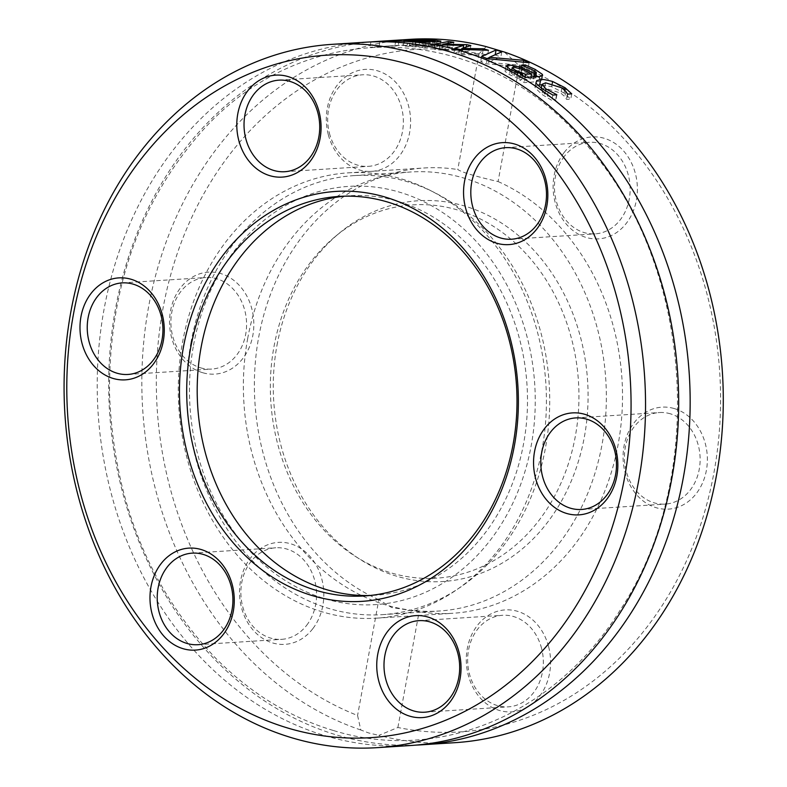 <?xml version="1.0" encoding="UTF-8"?>
<svg xmlns="http://www.w3.org/2000/svg" width="787" height="787" viewBox="0 0 787 787"><rect width="100%" height="100%" fill="white"/><g stroke="black" fill="none" stroke-linecap="round" stroke-linejoin="round"><path stroke-width="0.59" stroke-dasharray="3.94 2.95" d="M344.293 196.189A200.164 164.995 86.3 0 1 349.526 195.756A200.164 164.995 86.3 0 1 526.995 384.951A200.164 164.995 86.3 0 1 375.153 595.267A200.164 164.995 86.3 0 1 369.9 595.503M410.489 745.525A352.379 290.452 86.3 0 1 325.198 735.727A352.379 290.452 86.3 0 1 97.913 360.544A352.379 290.452 86.3 0 1 365.384 42.213M455.112 742.662A352.379 290.452 86.3 0 1 378.891 735.383L397.888 727.483A341.952 281.864 -93.7 0 0 713.937 472.643A341.952 281.864 -93.7 0 0 519.331 65.774L504.319 52.021M416.225 745.092A352.379 290.452 86.3 0 1 336.679 734.989A352.379 290.452 86.3 0 1 109.206 363.279A352.379 290.452 86.3 0 1 371.13 41.908M486.228 46.63L479.017 53.772A341.952 281.864 -93.7 0 0 162.958 308.622A341.952 281.864 -93.7 0 0 357.573 715.481L360.8 729.992L368.641 732.943L378.891 735.383M360.8 729.992A352.379 290.452 86.3 0 1 142.89 352.104A352.379 290.452 86.3 0 1 410.007 39.35M380.082 41.268A352.379 290.452 -93.7 0 0 370.913 42.036L399.186 40.226A352.379 290.452 86.3 0 1 404.931 39.704L380.003 41.298A352.379 290.452 86.3 0 1 381.754 41.17M479.017 53.772L457.768 169.549C462.225 172.422 475.663 176.416 498.082 181.551L519.331 65.774M541.899 84.839L551.648 86.708L564.092 92.994L570.762 99.182L566.748 99.447A347.165 286.163 -93.7 0 0 566.473 99.241L564.85 96.732L560.885 93.132L544.663 88.055L541.023 89.6L544.938 94.155L555.612 99.929A347.165 286.163 86.3 0 1 555.888 100.136L551.874 100.402L541.918 94.42L535.081 87.77L535.288 86.255L537.846 85.094M565.823 91.42L564.85 96.732M556.557 94.824L555.612 99.929M556.871 94.804L555.888 100.136M552.858 95.06L551.874 100.402M548.067 92.413L547.093 97.726M567.457 93.909L566.473 99.241M567.732 94.106L566.748 99.447M571.736 93.85L570.762 99.182M425.531 42.429L424.596 47.535L412.103 46.63C401.34 45.912 399.688 45.469 407.135 45.321C418.3 44.711 426.957 44.643 433.106 45.115L440.012 46.246L440.946 41.131M403.888 40.59L402.944 45.784L407.135 45.321L407.912 41.101M440.71 41.318L439.835 46.049L434.109 47.033A347.165 286.163 -93.7 0 0 412.319 45.42L409.289 45.794L410.243 40.619M435.044 41.918L434.109 47.033M413.264 40.245L412.319 45.42C407.961 45.794 408.915 46.138 415.152 46.433L428.187 47.25A347.165 286.163 86.3 0 1 428.492 47.289L424.596 47.535M429.427 42.173L428.492 47.289M429.112 42.193L428.187 47.25M423.396 42.262L422.54 46.925M435.103 40.727L434.168 45.853L415.044 45.243A347.165 286.163 86.3 0 1 431.699 46.295L434.188 45.902L434.926 41.908M422.835 39.891L421.881 45.066M432.555 41.632L431.699 46.295M415.939 40.344L415.044 45.243M482.401 53.821A347.165 286.163 86.3 0 1 487.527 55.326L458.624 54.47A347.165 286.163 -93.7 0 0 453.892 53.231L462.786 50.437L438.949 49.984A347.165 286.163 -93.7 0 0 434.168 49.148L447.439 46.62A347.165 286.163 86.3 0 1 452.879 47.397L441.93 49.355L465.648 49.709A347.165 286.163 86.3 0 1 469.928 50.634L460.916 53.496L482.401 53.821L483.08 50.093M435.103 44.062L434.168 49.148M448.039 43.324L447.439 46.62M453.814 42.301L452.879 47.397M439.874 44.908L438.949 49.984M442.737 44.948L441.93 49.355M463.238 47.987L462.786 50.437M466.14 47.043L465.648 49.709M454.817 48.174L453.892 53.231M470.852 45.567L469.928 50.634M459.549 49.414L458.624 54.47M461.654 49.463L460.916 53.496M488.461 50.27L487.527 55.326M395.772 40.776L394.818 45.99A347.165 286.163 -93.7 0 0 380.416 46.472A347.165 286.163 -93.7 0 0 369.929 47.377L398.202 45.567A347.165 286.163 86.3 0 1 403.957 45.007L379.029 46.61A347.165 286.163 86.3 0 1 383.761 46.256A347.165 286.163 86.3 0 1 398.163 45.774L394.818 45.99M370.913 42.036L369.929 47.377M399.186 40.226L398.202 45.567M404.931 39.704L403.957 45.007M399.117 40.56L398.163 45.774M380.003 41.298L379.029 46.61M537.875 76.624L541.328 79.477L541.653 80.736L540.492 81.454L524.329 82.615A347.165 286.163 -93.7 0 0 519.479 79.782L521.722 79.635L509.455 74.676L505.057 71.401L505.893 65.833M511.727 70.102L518.869 72.05L533.429 78.887L535.357 77.519L530.999 74.706L520.955 70.407A347.165 286.163 -93.7 0 0 520.669 70.269L524.309 70.043L536.173 75.611M535.957 76.752L535.691 78.247L535.357 77.519L536.311 72.365M505.992 66.285L505.057 71.401L507.32 69.836L511.373 70.043M530.595 79.064L521.014 74.362C515.495 72.404 512.711 71.715 512.662 72.296L511.304 73.161L513.409 74.785L524.703 79.448L530.595 79.064L530.959 77.077M525.096 77.323L524.703 79.448M521.889 65.301L520.955 70.407M533.802 76.89L533.429 78.887M521.604 65.164L520.669 70.269M519.558 68.321L518.869 72.05M524.968 66.452L524.309 70.043M517.325 72.62L516.38 77.765M525.283 77.441L524.329 82.615M522.43 75.768L521.722 79.635M520.423 74.617L519.479 79.782M523.473 62.124L522.873 65.41A347.165 286.163 86.3 0 1 528.185 67.82L486.346 63.757A347.165 286.163 -93.7 0 0 480.65 61.553L487.045 58.592M529.12 62.724L528.185 67.82M489.081 58.838L488.432 62.389L522.873 65.41M487.271 58.681L486.346 63.757M501.801 51.834L500.866 56.89L488.432 62.389M481.575 56.487L480.65 61.553M495.21 54.677L495.141 55.051A347.165 286.163 86.3 0 1 500.866 56.89M489.317 57.569L495.141 55.051M397.888 727.483L419.137 611.706L391.66 607.525L378.822 599.704L357.573 715.481M378.822 599.704A223.105 183.902 86.3 0 1 255.834 357.101A223.105 183.902 86.3 0 1 424.173 167.985A223.105 183.902 86.3 0 1 457.768 169.549M328.277 134.547A51.086 42.104 86.3 0 1 377.563 70.82A51.086 42.104 86.3 0 1 399.56 155.767A51.086 42.104 86.3 0 1 328.277 134.547M312.754 628.764A51.086 42.104 86.3 0 1 241.471 607.534A51.086 42.104 86.3 0 1 290.757 543.807A51.086 42.104 86.3 0 1 312.754 628.764M202.584 372.684A51.086 42.104 86.3 0 1 180.587 287.727A51.086 42.104 86.3 0 1 251.87 308.947A51.086 42.104 86.3 0 1 202.584 372.684M498.082 181.551A223.105 183.902 86.3 0 1 621.061 424.163A223.105 183.902 86.3 0 1 452.732 613.28A223.105 183.902 86.3 0 1 419.137 611.706M564.151 152.501A51.086 42.104 86.3 0 1 635.434 173.72A51.086 42.104 86.3 0 1 586.148 237.448A51.086 42.104 86.3 0 1 564.151 152.501M548.618 646.707A51.086 42.104 86.3 0 1 499.332 710.435A51.086 42.104 86.3 0 1 477.335 625.488A51.086 42.104 86.3 0 1 548.618 646.707M674.321 408.581A51.086 42.104 86.3 0 1 696.318 493.528A51.086 42.104 86.3 0 1 625.035 472.308A51.086 42.104 86.3 0 1 674.321 408.581M322.621 611.952A223.105 183.902 86.3 0 1 178.718 374.415A223.105 183.902 86.3 0 1 348.061 172.865A223.105 183.902 86.3 0 1 545.863 383.741A223.105 183.902 86.3 0 1 376.619 618.159A223.105 183.902 86.3 0 1 322.621 611.952M564.377 156.298A45.872 37.815 -93.7 0 0 558.278 207.138A45.872 37.815 -93.7 0 0 595.228 233.857A45.872 37.815 -93.7 0 0 630.033 185.653A45.872 37.815 -93.7 0 0 589.355 142.299A45.872 37.815 -93.7 0 0 564.377 156.298M329.438 133.288A45.872 37.815 -93.7 0 0 368.464 166.342A45.872 37.815 -93.7 0 0 403.259 118.148A45.872 37.815 -93.7 0 0 362.591 74.795A45.872 37.815 -93.7 0 0 329.438 133.288M200.567 367.814A45.872 37.815 -93.7 0 0 211.664 369.083A45.872 37.815 -93.7 0 0 246.469 320.889A45.872 37.815 -93.7 0 0 205.791 277.536A45.872 37.815 -93.7 0 0 170.976 318.971A45.872 37.815 -93.7 0 0 200.567 367.814M306.635 625.34A45.872 37.815 -93.7 0 0 312.734 574.5A45.872 37.815 -93.7 0 0 275.775 547.782A45.872 37.815 -93.7 0 0 240.979 595.975A45.872 37.815 -93.7 0 0 281.648 639.339A45.872 37.815 -93.7 0 0 306.635 625.34M541.574 648.34A45.872 37.815 -93.7 0 0 502.549 615.286A45.872 37.815 -93.7 0 0 467.753 663.49A45.872 37.815 -93.7 0 0 508.422 706.844A45.872 37.815 -93.7 0 0 541.574 648.34M670.445 413.824A45.872 37.815 -93.7 0 0 659.339 412.545A45.872 37.815 -93.7 0 0 624.544 460.749A45.872 37.815 -93.7 0 0 665.212 504.103A45.872 37.815 -93.7 0 0 700.037 462.667A45.872 37.815 -93.7 0 0 670.445 413.824M193.523 345.257A209.549 172.727 86.3 0 1 479.067 244.58A209.549 172.727 86.3 0 1 414.434 596.694A209.549 172.727 86.3 0 1 193.523 345.257M191.015 342.375A219.976 181.325 -93.7 0 0 382.315 614.657A219.976 181.325 -93.7 0 0 549.178 383.525A219.976 181.325 -93.7 0 0 354.15 175.609A219.976 181.325 -93.7 0 0 191.015 342.375M247.639 338.744A219.976 181.325 86.3 0 1 410.775 171.979A219.976 181.325 86.3 0 1 605.803 379.895A219.976 181.325 86.3 0 1 438.93 611.027A219.976 181.325 86.3 0 1 247.639 338.744M276.975 345.375A190.788 157.262 86.3 0 1 339.581 232.942A190.788 157.262 86.3 0 1 542.459 260.3A190.788 157.262 86.3 0 1 558.258 506.602A190.788 157.262 86.3 0 1 360.535 559.655A190.788 157.262 86.3 0 1 276.975 345.375M273.974 346.664A187.021 154.154 86.3 0 1 335.351 236.454A187.021 154.154 86.3 0 1 534.225 263.271A187.021 154.154 86.3 0 1 549.71 504.713A187.021 154.154 86.3 0 1 355.891 556.714A187.021 154.154 86.3 0 1 273.974 346.664M561.859 87.859L560.885 93.132M545.617 82.832L544.663 88.055M545.539 90.908L544.938 94.155M542.882 89.147L541.918 94.42M564.623 90.151L564.092 92.994M552.238 83.491L551.648 86.708M536.036 82.546L535.081 87.77M413.047 41.495L412.103 46.63M433.971 40.432L433.106 45.115M436.992 41.8L436.057 46.905M419.579 41.977L418.645 47.102M416.018 41.721L415.152 46.433M430.814 40.137L429.869 45.282M515.18 71.784L514.511 75.385M513.606 67.18L512.662 72.296M521.958 69.226L521.014 74.362M534.481 76.851L534.117 78.838M531.943 69.571L530.999 74.706M507.664 67.928L507.32 69.836M534.796 71.204L534.196 74.519M541.948 76.103L541.328 79.477M510.399 69.551L509.455 74.676M539.784 76.506L538.839 81.691M364.666 595.936L375.153 595.267M339.049 196.425L349.526 195.756M541.023 89.6L541.318 88.016M534.993 86.885L535.957 81.671M380.416 46.472L383.761 46.256M511.707 70.21L511.225 72.837M541.712 80.549L542.656 75.375M376.619 618.159L452.732 613.28M348.061 172.865L424.173 167.985M511.58 239.218L595.228 233.857M505.716 147.661L589.355 142.299M284.815 171.714L368.464 166.342M278.942 80.156L362.591 74.795M128.015 374.455L211.664 369.083M122.152 282.897L205.791 277.536M197.999 644.701L281.648 639.339M192.126 553.143L275.775 547.782M424.773 712.205L508.422 706.844M418.9 620.658L502.549 615.286M581.563 509.464L665.212 504.103M575.691 417.917L659.339 412.545M333.206 730.444C289.695 717.351 250.423 693.17 215.412 657.932C148.566 587.535 113.259 499.027 109.501 392.398C109.108 291.928 137.922 207.188 195.973 138.178C300.467 12.425 485.599 17.678 590.811 149.943C693.524 268.554 707.011 479.224 620.264 609.945C555.248 714.822 438.556 763.272 333.206 730.444M382.315 614.657L438.93 611.027M354.15 175.609L410.775 171.979M355.891 556.714L360.535 559.655M335.351 236.454L339.581 232.942"/><path stroke-width="1.18" d="M316.217 590.378A200.164 164.995 86.3 0 1 187.109 377.258A200.164 164.995 86.3 0 1 339.049 196.425A200.164 164.995 86.3 0 1 516.508 385.62A200.164 164.995 86.3 0 1 364.666 595.936A200.164 164.995 86.3 0 1 316.217 590.378M312.341 595.621A205.377 169.294 -93.7 0 0 510.488 339.404A205.377 169.294 -93.7 0 0 223.901 254.093A205.377 169.294 -93.7 0 0 312.341 595.621M288.022 728.113A341.952 281.864 86.3 0 1 140.775 159.476A341.952 281.864 86.3 0 1 617.933 301.519A341.952 281.864 86.3 0 1 288.022 728.113M319.119 111.951A51.086 42.104 -93.7 0 0 247.836 90.731A51.086 42.104 -93.7 0 0 269.833 175.678A51.086 42.104 -93.7 0 0 319.119 111.951M161.03 563.718A51.086 42.104 -93.7 0 0 183.027 648.675A51.086 42.104 -93.7 0 0 232.313 584.938A51.086 42.104 -93.7 0 0 161.03 563.718M566.591 513.439A51.086 42.104 -93.7 0 0 615.877 449.711A51.086 42.104 -93.7 0 0 544.594 428.492A51.086 42.104 -93.7 0 0 566.591 513.439M378.704 680.794A51.086 42.104 -93.7 0 0 449.987 702.014A51.086 42.104 -93.7 0 0 427.99 617.057A51.086 42.104 -93.7 0 0 378.704 680.794M131.232 279.306A51.086 42.104 -93.7 0 0 81.946 343.034A51.086 42.104 -93.7 0 0 153.229 364.253A51.086 42.104 -93.7 0 0 131.232 279.306M536.793 229.017A51.086 42.104 -93.7 0 0 514.796 144.07A51.086 42.104 -93.7 0 0 465.51 207.798A51.086 42.104 -93.7 0 0 536.793 229.017M369.9 595.503A200.164 164.995 86.3 0 1 326.703 589.699A200.164 164.995 86.3 0 1 197.429 379.757A200.164 164.995 86.3 0 1 344.293 196.189M292.056 737.852A352.379 290.452 -93.7 0 0 377.357 747.65A352.379 290.452 -93.7 0 0 644.661 377.406A352.379 290.452 -93.7 0 0 332.252 44.338A352.379 290.452 -93.7 0 0 64.78 362.669A352.379 290.452 -93.7 0 0 292.056 737.852M332.252 44.338L365.384 42.213A352.379 290.452 86.3 0 1 677.804 375.281A352.379 290.452 86.3 0 1 410.489 745.525L377.357 747.65M381.754 41.17A352.379 290.452 86.3 0 1 383.426 41.052L410.007 39.35A352.379 290.452 86.3 0 1 486.228 46.63L504.319 52.021A352.379 290.452 86.3 0 1 722.22 429.909A352.379 290.452 86.3 0 1 455.112 742.662L421.98 744.787A352.379 290.452 86.3 0 1 416.225 745.092M371.13 41.908A352.379 290.452 86.3 0 1 376.865 41.475A352.379 290.452 86.3 0 1 689.284 374.543A352.379 290.452 86.3 0 1 421.98 744.787M523.808 60.324A352.379 290.452 86.3 0 1 529.12 62.724L487.271 58.681A352.379 290.452 -93.7 0 0 481.575 56.487L496.076 49.994A352.379 290.452 86.3 0 1 501.801 51.834L489.366 57.313L523.808 60.324L523.473 62.124M505.992 66.285L508.254 64.741L519.813 66.925L535.071 73.683L536.311 72.365L531.943 69.571L521.889 65.301A352.379 290.452 -93.7 0 0 521.604 65.164L525.254 64.927L535.13 69.384L542.282 74.303L542.656 75.375L539.784 76.506L525.283 77.441A352.379 290.452 -93.7 0 0 520.423 74.617L522.666 74.47L510.399 69.551L505.913 65.734M535.957 76.752L536.311 72.365M383.426 41.052A352.379 290.452 86.3 0 1 399.117 40.56L395.772 40.776A352.379 290.452 -93.7 0 0 380.082 41.268L376.865 41.475M435.103 44.062L448.374 41.514A352.379 290.452 86.3 0 1 453.814 42.301L442.865 44.269L466.583 44.633A352.379 290.452 86.3 0 1 470.852 45.567L461.841 48.44L483.326 48.764A352.379 290.452 86.3 0 1 488.461 50.27L459.549 49.414A352.379 290.452 -93.7 0 0 454.817 48.174L463.71 45.371L439.874 44.908A352.379 290.452 -93.7 0 0 435.103 44.062M440.71 41.318L435.044 41.918A352.379 290.452 -93.7 0 0 413.264 40.245C408.237 40.393 409.181 40.737 416.097 41.288L429.122 42.144A352.379 290.452 86.3 0 1 429.427 42.173L413.047 41.495L403.888 40.59L408.089 40.117L434.05 39.97L440.946 41.131M413.264 40.245L410.548 40.501L410.125 41.278M565.823 91.42L561.859 87.859L545.617 82.832L541.987 84.357L545.912 88.882L556.596 94.597A352.379 290.452 86.3 0 1 556.871 94.804L552.858 95.06L542.882 89.147C537.875 85.36 535.593 83.156 536.036 82.546L536.744 80.599L540.649 79.674C541.564 79.064 545.548 79.674 552.602 81.484L565.066 87.721L571.736 93.85L567.732 94.106A352.379 290.452 -93.7 0 0 567.457 93.909L565.823 91.42M537.846 85.094L541.899 84.839M415.989 40.068A352.379 290.452 86.3 0 1 432.634 41.17L435.103 40.727L430.814 40.137L415.939 40.344M434.926 41.908L435.103 40.727M448.374 41.514L448.039 43.324M442.865 44.269L442.737 44.948M463.71 45.371L463.238 47.987M466.583 44.633L466.14 47.043M461.841 48.44L461.654 49.463M483.326 48.764L483.08 50.093M536.173 75.611L537.875 76.624M525.647 74.283L531.54 73.909L521.958 69.226L513.606 67.18L512.16 67.712L515.455 70.259L525.647 74.283L525.096 77.323M531.54 73.909L530.959 77.077M534.383 73.722L533.802 76.89M519.813 66.925L519.558 68.321M525.254 64.927L524.968 66.452M522.666 74.47L522.43 75.768M489.366 57.313L489.081 58.838M496.076 49.994L495.21 54.677M487.045 58.592L489.317 57.569M536.567 225.22A45.872 37.815 86.3 0 1 511.58 239.218A45.872 37.815 86.3 0 1 474.63 212.5A45.872 37.815 86.3 0 1 480.729 161.66A45.872 37.815 86.3 0 1 505.716 147.661A45.872 37.815 86.3 0 1 542.666 174.38A45.872 37.815 86.3 0 1 536.567 225.22M317.968 113.21A45.872 37.815 86.3 0 1 284.815 171.714A45.872 37.815 86.3 0 1 245.79 138.66A45.872 37.815 86.3 0 1 278.942 80.156A45.872 37.815 86.3 0 1 317.968 113.21M133.249 284.176A45.872 37.815 86.3 0 1 162.84 333.009A45.872 37.815 86.3 0 1 128.015 374.455A45.872 37.815 86.3 0 1 116.919 373.176A45.872 37.815 86.3 0 1 87.327 324.333A45.872 37.815 86.3 0 1 122.152 282.897A45.872 37.815 86.3 0 1 133.249 284.176M167.149 567.142A45.872 37.815 86.3 0 1 192.126 553.143A45.872 37.815 86.3 0 1 229.086 579.862A45.872 37.815 86.3 0 1 222.987 630.702A45.872 37.815 86.3 0 1 197.999 644.701A45.872 37.815 86.3 0 1 161.05 617.982A45.872 37.815 86.3 0 1 167.149 567.142M385.748 679.151A45.872 37.815 86.3 0 1 418.9 620.658A45.872 37.815 86.3 0 1 457.926 653.712A45.872 37.815 86.3 0 1 424.773 712.205A45.872 37.815 86.3 0 1 385.748 679.151M570.457 508.195A45.872 37.815 86.3 0 1 540.876 459.352A45.872 37.815 86.3 0 1 575.691 417.917A45.872 37.815 86.3 0 1 586.797 419.186A45.872 37.815 86.3 0 1 616.388 468.029A45.872 37.815 86.3 0 1 581.563 509.464A45.872 37.815 86.3 0 1 570.457 508.195M545.912 88.882L545.539 90.908M565.066 87.721L564.623 90.151M552.602 81.484L552.238 83.491M540.649 79.674L539.695 84.878M408.089 40.117L407.912 41.101M515.455 70.259L515.18 71.784M535.071 73.683L534.481 76.851M508.254 64.741L507.664 67.928M535.13 69.384L534.796 71.204M542.282 74.303L541.948 76.103M541.318 88.016L541.987 84.357M512.16 67.712L511.707 70.21"/></g></svg>
